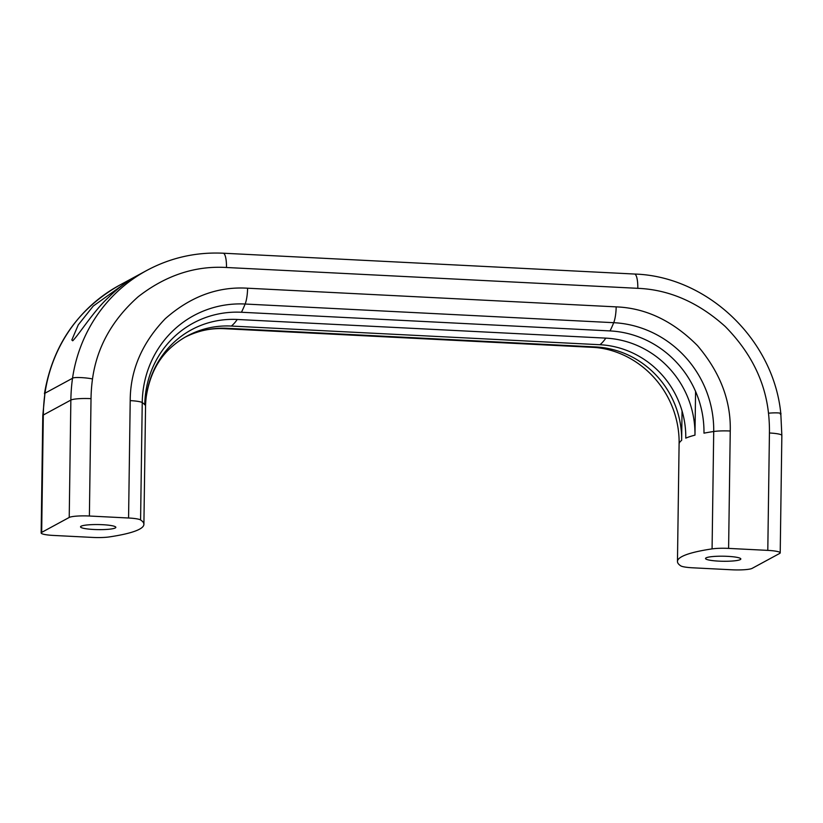 <?xml version="1.0" encoding="UTF-8"?>
<svg xmlns="http://www.w3.org/2000/svg" width="823" height="823" viewBox="0 0 823 823"><rect width="100%" height="100%" fill="white"/><g stroke="black" fill="none" stroke-linecap="round" stroke-linejoin="round"><path stroke-width="1.23" d="M129.705 279.769C134.386 277.063 120.374 285.447 108.574 297.381C94.419 310.034 79.059 334.467 72.722 340.794L71.827 339.981L78.278 324.838L93.256 306.053L130.61 279.316M706.083 557.871A17.653 2.531 0.8 0 1 725.413 556.255A17.653 2.531 0.8 0 1 740.834 558.982A17.653 2.531 0.8 0 1 740.268 559.599A17.653 2.531 0.8 0 1 720.938 561.214A17.653 2.531 0.8 0 1 705.527 558.488A17.653 2.531 0.8 0 1 706.083 557.871M81.086 526.216A17.653 2.531 0.8 0 1 100.427 524.611A17.653 2.531 0.8 0 1 115.837 527.337A17.653 2.531 0.8 0 1 115.282 527.955A17.653 2.531 0.8 0 1 95.941 529.57A17.653 2.531 0.8 0 1 80.531 526.843A17.653 2.531 0.8 0 1 81.086 526.216M146.299 396.449C149.735 374.753 158.551 357.933 172.727 345.979A89.954 86.25 -118.5 0 1 231.335 326.052L599.926 344.724A89.954 86.25 -118.5 0 1 685.775 438.145A137.925 19.762 -179.2 0 1 694.972 435.141A93.4 89.563 61.5 0 0 605.821 338.13L237.24 319.468A93.4 89.563 61.5 0 0 146.299 396.449A93.4 89.563 61.5 0 0 145.568 405.235M682.051 410.955L681.639 440.387A89.954 86.25 61.5 0 0 595.79 346.956L227.199 328.295A89.954 86.25 61.5 0 0 199.372 331.535A89.954 86.25 61.5 0 0 185.175 337.142M780.214 552.85L781.85 435.47A16.553 2.376 -179.2 0 0 769.433 432.991A160.043 153.459 61.5 0 0 768.497 413.197C765.02 381.152 750.586 352.244 725.207 326.474C698.346 302.339 669.222 289.624 637.815 288.328L226.49 267.496C195.102 265.613 165.66 275.366 138.161 296.753C112.103 319.921 96.877 347.316 92.505 378.961A160.053 153.459 61.5 0 0 91.024 398.641L89.388 516.021A16.553 2.376 -179.2 0 0 69.225 517.451L41.675 532.388A16.553 2.376 -179.2 0 0 41.15 532.975A16.553 2.376 -179.2 0 0 53.567 535.444L92.752 537.429A16.553 2.376 -179.2 0 0 109.284 536.925A137.925 19.762 -179.2 0 0 143.902 524.344A137.925 19.762 -179.2 0 0 140.589 519.951L142.235 402.57A137.925 19.762 0.8 0 1 144.776 404.834A98.431 94.378 -118.5 0 1 241.437 312.256L610.028 330.918A98.431 94.378 -118.5 0 1 703.974 433.155A137.925 19.762 -179.2 0 1 713.716 431.509L712.08 548.89A16.553 2.376 0.8 0 1 728.602 548.396L767.797 550.381A16.553 2.376 0.8 0 1 780.214 552.85A16.553 2.376 0.8 0 1 779.69 553.426L752.14 568.364A16.553 2.376 0.8 0 1 731.976 569.794L692.791 567.808A16.553 2.376 0.8 0 1 680.765 565.864A137.925 19.762 0.8 0 1 677.463 561.471A137.925 19.762 0.8 0 1 712.08 548.89M695.579 391.45L694.972 435.141M595.79 346.956A137.925 33.825 92.9 0 1 592.786 347.347C603.372 347.831 613.999 350.577 624.678 355.598A93.4 89.563 -118.5 0 1 679.129 443.731A137.925 19.762 -179.2 0 1 681.639 440.387M89.388 516.021L128.573 518.006A16.553 2.376 0.8 0 1 140.589 519.951M128.573 518.006L130.209 400.626C130.271 370.299 141.957 342.996 165.269 318.707C190.494 296.506 217.93 286.342 247.589 288.215A16.553 4.064 92.9 0 1 245.131 304.026A137.925 33.825 92.9 0 1 241.437 312.256M247.589 288.215L616.17 306.876C645.829 308.008 672.947 320.939 697.513 345.66C720.115 372.263 731.03 400.719 730.248 431.015A16.553 2.376 -179.2 0 0 713.716 431.509A104.778 100.468 -118.5 0 0 613.711 322.688A137.925 33.825 92.9 0 1 610.028 330.918M231.335 326.052A137.925 33.825 -87.1 0 0 237.24 319.468M605.821 338.13A137.925 33.825 92.9 0 1 599.926 344.724M592.786 347.347L224.195 328.686A137.925 33.825 -87.1 0 0 227.199 328.295M42.786 415.584L44.967 393.209A176.544 169.281 61.5 0 0 43.31 415.008A16.553 2.376 -179.2 0 0 42.786 415.584L41.15 532.975M44.442 393.785C52.621 345.413 77.568 309.263 119.284 285.355A154.477 148.119 61.5 0 0 44.967 393.209L72.517 378.271A176.544 169.281 61.5 0 0 70.86 400.071L43.31 415.008L41.675 532.388M119.284 285.355L146.833 270.417A154.477 148.119 61.5 0 0 72.517 378.271C73.535 376.913 85.87 377.531 92.505 378.961M91.024 398.641A16.553 2.376 -179.2 0 0 70.86 400.071L69.225 517.451M130.209 400.626A16.553 2.376 0.8 0 1 142.235 402.57A104.778 100.468 -118.5 0 1 245.131 304.026L613.711 322.688A16.553 4.064 92.9 0 0 616.17 306.876M768.497 413.197C776.171 412.498 783.342 412.92 780.286 414.113M637.815 288.328A16.553 4.064 -87.1 0 0 634.523 274.038L223.198 253.206C196.049 251.961 170.598 257.692 146.833 270.417M226.49 267.496A16.553 4.064 -87.1 0 0 223.198 253.206M730.248 431.015L728.602 548.396M767.797 550.381L769.433 432.991M224.195 328.686C215.472 328.274 207.201 329.231 199.372 331.535M143.902 524.344L145.743 392.355M679.129 441.642L677.463 561.471M781.85 435.47L780.811 413.578C773.62 339.549 707.441 276.24 634.523 274.038"/></g></svg>
